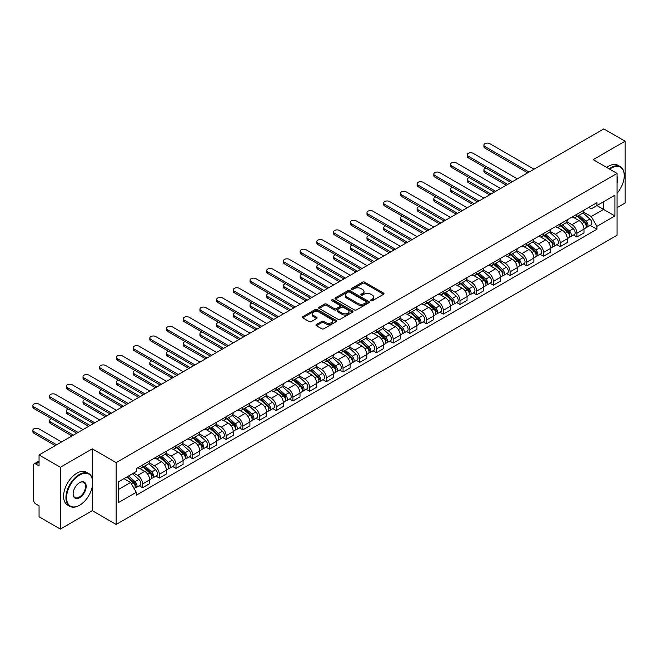<?xml version="1.0" encoding="UTF-8"?>
<svg xmlns="http://www.w3.org/2000/svg" width="658" height="658" viewBox="0 0 658 658"><rect width="100%" height="100%" fill="white"/><g stroke="black" fill="none" stroke-linecap="round" stroke-linejoin="round"><path stroke-width="0.99" d="M370.923 300.731A1.045 0.6 0 0 0 372.395 300.731L383.565 294.291A1.489 0.855 0 0 0 384.001 293.682A1.489 0.855 0 0 0 383.565 293.073L364.647 282.15A1.489 0.855 0 0 0 362.542 282.15L351.38 288.599A1.045 0.6 0 0 0 351.068 289.026A1.045 0.6 0 0 0 351.38 289.446A1.045 0.6 0 0 0 352.844 289.446L354.292 288.615A4.754 2.747 0 0 1 361.02 288.615L362.599 289.52A4.754 2.747 0 0 1 363.989 291.461A4.754 2.747 0 0 1 362.599 293.41L361.152 294.241A1.045 0.6 0 0 0 360.847 294.669A1.045 0.6 0 0 0 361.152 295.088A1.045 0.6 0 0 0 362.624 295.088L364.071 294.258A4.754 2.747 0 0 1 370.791 294.258L372.37 295.171A4.754 2.747 0 0 1 373.76 297.112A4.754 2.747 0 0 1 372.37 299.053L370.923 299.884A1.045 0.6 0 0 0 370.619 300.311A1.045 0.6 0 0 0 370.923 300.731L370.923 299.884M316.399 324.509A1.489 0.855 0 0 0 315.972 325.11A1.489 0.855 0 0 0 316.399 325.718L321.713 328.786A1.489 0.855 0 0 0 323.81 328.786L336.213 321.622A1.489 0.855 0 0 0 336.649 321.014A1.489 0.855 0 0 0 336.213 320.413L317.296 309.49A1.489 0.855 0 0 0 315.19 309.49L302.795 316.646A1.489 0.855 0 0 0 302.359 317.255A1.489 0.855 0 0 0 302.795 317.863L309.202 321.565A1.489 0.855 0 0 0 311.308 321.565L316.613 318.497A1.489 0.855 0 0 0 317.049 317.888A1.489 0.855 0 0 0 316.613 317.288L313.43 315.453A3.973 2.295 0 0 1 312.27 313.825A3.973 2.295 0 0 1 314.721 311.703A3.973 2.295 0 0 1 319.056 312.205L331.509 319.393A3.973 2.295 0 0 1 332.677 321.014A3.973 2.295 0 0 1 330.226 323.136A3.973 2.295 0 0 1 325.891 322.642L323.81 321.441A1.489 0.855 0 0 0 321.713 321.441L316.399 324.509L316.399 325.718M116.153 462.623L92.276 448.838L60.372 467.262L39.061 454.958L603.789 128.919L625.1 141.215L593.187 159.639L617.072 173.424L116.153 462.623L116.153 524.451L617.072 235.251L617.072 173.424M354.399 309.91A1.489 0.855 0 0 0 356.504 309.91L368.899 302.754A1.489 0.855 0 0 0 369.335 302.145A1.489 0.855 0 0 0 368.899 301.537L349.982 290.614A1.489 0.855 0 0 0 347.885 290.614L335.481 297.778A1.489 0.855 0 0 0 335.045 298.387A1.489 0.855 0 0 0 335.481 298.987L354.399 309.91M332.265 300.961A1.045 0.6 0 0 1 333.326 301.109L333.326 299.867L352.556 310.971A1.489 0.855 0 0 1 352.992 311.579A1.489 0.855 0 0 1 352.556 312.188L340.153 319.352A1.489 0.855 0 0 1 338.056 319.352L319.138 308.429L319.138 307.212A1.489 0.855 0 0 0 318.702 307.821A1.489 0.855 0 0 0 319.138 308.429M319.138 307.212L324.443 304.144A1.489 0.855 0 0 1 326.549 304.144L334.215 308.577A1.489 0.855 0 0 0 336.32 308.577L339.841 306.546A1.489 0.855 0 0 0 340.276 305.937A1.489 0.855 0 0 0 339.841 305.328L331.854 300.722A1.045 0.6 0 0 1 331.55 300.295A1.045 0.6 0 0 1 332.191 299.735A1.045 0.6 0 0 1 333.326 299.867M60.372 467.262L60.372 529.081L39.061 516.785L39.061 505.837L35.738 503.921A3.027 1.752 -120 0 1 33.599 500.212L33.599 465.222A3.027 1.752 -120 0 1 34.224 463.832L39.061 461.044M617.072 207.673L625.1 203.042L625.1 141.215M60.372 529.081L92.276 510.666L116.153 524.451M39.061 454.958L39.061 465.905L35.738 463.989A3.027 1.752 -120 0 0 34.224 463.832M576.918 214.228A6.967 4.022 60 0 1 575.47 217.354L582.536 213.274A6.967 4.022 -120 0 0 583.983 210.149M566.883 221.73L571.991 224.674A6.967 4.022 60 0 1 576.918 233.212L583.983 229.132A6.967 4.022 -120 0 0 579.056 220.594L573.998 217.675M583.983 229.132L583.983 232.899L576.918 236.979L573.529 235.021M575.47 217.354A6.967 4.022 60 0 1 572.041 217.041M576.918 233.212L576.918 236.979M560.213 223.876A6.967 4.022 60 0 1 558.765 227.002L565.839 222.922A6.967 4.022 -120 0 0 567.278 219.797M556.824 244.669L560.213 246.627L567.278 242.547L567.278 238.772A6.967 4.022 -120 0 0 562.351 230.242L557.293 227.323M558.765 227.002A6.967 4.022 60 0 1 555.336 226.689M550.178 231.377L555.286 234.322A6.967 4.022 60 0 1 560.213 242.851L560.213 246.627M543.508 233.516A6.967 4.022 60 0 1 542.06 236.641L549.134 232.562A6.967 4.022 -120 0 0 550.573 229.436M540.119 254.309L543.508 256.266L550.573 252.187L550.573 248.42A6.967 4.022 -120 0 0 545.646 239.882L540.588 236.962M542.06 236.641A6.967 4.022 60 0 1 538.631 236.329M533.474 241.017L538.581 243.962A6.967 4.022 60 0 1 543.508 252.499L543.508 256.266M526.803 243.164A6.967 4.022 60 0 1 525.355 246.289L532.429 242.21A6.967 4.022 -120 0 0 533.868 239.084M523.414 263.957L526.803 265.914L533.868 261.835L533.868 258.059A6.967 4.022 -120 0 0 528.942 249.53L523.883 246.61M525.355 246.289A6.967 4.022 60 0 1 521.934 245.977M516.769 250.665L521.876 253.61A6.967 4.022 60 0 1 526.803 262.139L526.803 265.914M510.098 252.804A6.967 4.022 60 0 1 508.659 255.929L515.724 251.85A6.967 4.022 -120 0 0 517.163 248.724M506.709 273.596L510.098 275.554L517.163 271.474L517.163 267.707A6.967 4.022 -120 0 0 512.237 259.17L507.178 256.25M508.659 255.929A6.967 4.022 60 0 1 505.229 255.617M500.072 260.305L505.171 263.249A6.967 4.022 60 0 1 510.098 271.787L510.098 275.554M493.393 262.452A6.967 4.022 60 0 1 491.954 265.577L499.019 261.497A6.967 4.022 -120 0 0 500.458 258.372M490.004 283.244L493.393 285.202L500.458 281.122L500.458 277.347A6.967 4.022 -120 0 0 495.532 268.818L490.473 265.898M491.954 265.577A6.967 4.022 60 0 1 488.524 265.264M483.367 269.953L488.466 272.897A6.967 4.022 60 0 1 493.393 281.427L493.393 285.202M476.688 272.091A6.967 4.022 60 0 1 475.249 275.217L482.314 271.137A6.967 4.022 -120 0 0 483.753 268.012M473.299 292.884L476.688 294.842L483.753 290.762L483.753 286.995A6.967 4.022 -120 0 0 478.835 278.457L473.776 275.538M475.249 275.217A6.967 4.022 60 0 1 471.819 274.904M466.662 279.592L471.761 282.545A6.967 4.022 60 0 1 476.688 291.075L476.688 294.842M459.983 281.739A6.967 4.022 60 0 1 458.544 284.865L465.609 280.785A6.967 4.022 -120 0 0 467.048 277.66M456.594 302.532L459.983 304.49L467.048 300.41L467.048 296.635A6.967 4.022 -120 0 0 462.13 288.105L457.071 285.185M458.544 284.865A6.967 4.022 60 0 1 455.114 284.552M449.957 289.24L455.056 292.185A6.967 4.022 60 0 1 459.983 300.714L459.983 304.49M443.278 291.379A6.967 4.022 60 0 1 441.839 294.513L448.904 290.425A6.967 4.022 -120 0 0 450.352 287.299M439.889 312.18L443.278 314.129L450.352 310.05L450.352 306.283A6.967 4.022 -120 0 0 445.425 297.753L440.366 294.825M441.839 294.513A6.967 4.022 60 0 1 438.409 294.192M433.252 298.88L438.351 301.833A6.967 4.022 60 0 1 443.278 310.362L443.278 314.129M426.573 301.027A6.967 4.022 60 0 1 425.134 304.152L432.199 300.073A6.967 4.022 -120 0 0 433.647 296.947M423.184 321.82L426.573 323.777L433.647 319.698L433.647 315.922A6.967 4.022 -120 0 0 428.72 307.393L423.662 304.473M425.134 304.152A6.967 4.022 60 0 1 421.704 303.84M416.547 308.528L421.655 311.473A6.967 4.022 60 0 1 426.573 320.002L426.573 323.777M409.868 310.666A6.967 4.022 60 0 1 408.429 313.8L415.494 309.721A6.967 4.022 -120 0 0 416.942 306.587M406.488 331.468L409.876 333.417L416.942 329.337L416.942 325.57A6.967 4.022 -120 0 0 412.015 317.041L406.957 314.121M408.429 313.8A6.967 4.022 60 0 1 404.999 313.479M399.842 318.168L404.95 321.12A6.967 4.022 60 0 1 409.876 329.65L409.876 333.417M393.171 320.314A6.967 4.022 60 0 1 391.724 323.44L398.789 319.36A6.967 4.022 -120 0 0 400.237 316.235M389.783 341.107L393.171 343.065L400.237 338.985L400.237 335.21A6.967 4.022 -120 0 0 395.31 326.681L390.252 323.761M391.724 323.44A6.967 4.022 60 0 1 388.294 323.127M383.137 327.816L388.245 330.76A6.967 4.022 60 0 1 393.171 339.289L393.171 343.065M376.466 329.954A6.967 4.022 60 0 1 375.019 333.088L382.092 329.008A6.967 4.022 -120 0 0 383.532 325.875M373.078 350.755L376.466 352.713L383.532 348.625L383.532 344.858A6.967 4.022 -120 0 0 378.605 336.328L373.547 333.409M375.019 333.088A6.967 4.022 60 0 1 371.589 332.767M366.432 337.455L371.54 340.408A6.967 4.022 60 0 1 376.466 348.937L376.466 352.713M359.762 339.602A6.967 4.022 60 0 1 358.314 342.728L365.387 338.648A6.967 4.022 -120 0 0 366.827 335.522M356.373 360.395L359.762 362.352L366.827 358.273L366.827 354.498A6.967 4.022 -120 0 0 361.9 345.968L356.842 343.048M358.314 342.728A6.967 4.022 60 0 1 354.884 342.415M349.727 347.103L354.835 350.048A6.967 4.022 60 0 1 359.762 358.585L359.762 362.352M343.057 349.25A6.967 4.022 60 0 1 341.609 352.375L348.682 348.296A6.967 4.022 -120 0 0 350.122 345.162M339.668 370.043L343.057 372L350.122 367.921L350.122 364.145A6.967 4.022 -120 0 0 345.195 355.616L340.137 352.696M341.609 352.375A6.967 4.022 60 0 1 338.187 352.063M333.022 356.751L338.13 359.696A6.967 4.022 60 0 1 343.057 368.225L343.057 372M326.352 358.89A6.967 4.022 60 0 1 324.912 362.015L331.977 357.936A6.967 4.022 -120 0 0 333.417 354.81M322.963 379.682L326.352 381.64L333.417 377.56L333.417 373.793A6.967 4.022 -120 0 0 328.49 365.256L323.432 362.336M324.912 362.015A6.967 4.022 60 0 1 321.482 361.703M316.325 366.391L321.425 369.335A6.967 4.022 60 0 1 326.352 377.873L326.352 381.64M309.647 368.538A6.967 4.022 60 0 1 308.207 371.663L315.272 367.583A6.967 4.022 -120 0 0 316.712 364.458M306.258 389.33L309.647 391.288L316.712 387.208L316.712 383.433A6.967 4.022 -120 0 0 311.785 374.904L306.727 371.984M308.207 371.663A6.967 4.022 60 0 1 304.777 371.351M299.62 376.039L304.72 378.983A6.967 4.022 60 0 1 309.647 387.513L309.647 391.288M292.942 378.177A6.967 4.022 60 0 1 291.502 381.303L298.567 377.223A6.967 4.022 -120 0 0 300.007 374.098M289.553 398.97L292.942 400.928L300.007 396.848L300.007 393.081A6.967 4.022 -120 0 0 295.088 384.543L290.03 381.624M291.502 381.303A6.967 4.022 60 0 1 288.072 380.99M282.915 385.678L288.015 388.623A6.967 4.022 60 0 1 292.942 397.161L292.942 400.928M276.237 387.825A6.967 4.022 60 0 1 274.797 390.951L281.863 386.871A6.967 4.022 -120 0 0 283.302 383.746M272.848 408.618L276.237 410.576L283.302 406.496L283.302 402.721A6.967 4.022 -120 0 0 278.383 394.191L273.325 391.271M274.797 390.951A6.967 4.022 60 0 1 271.367 390.638M266.21 395.326L271.31 398.271A6.967 4.022 60 0 1 276.237 406.8L276.237 410.576M259.532 397.465A6.967 4.022 60 0 1 258.092 400.59L265.158 396.511A6.967 4.022 -120 0 0 266.605 393.385M256.143 418.258L259.532 420.215L266.605 416.136L266.605 412.369A6.967 4.022 -120 0 0 261.678 403.831L256.62 400.911M258.092 400.59A6.967 4.022 60 0 1 254.662 400.278M249.505 404.966L254.605 407.911A6.967 4.022 60 0 1 259.532 416.448L259.532 420.215M242.827 407.113A6.967 4.022 60 0 1 241.387 410.238L248.453 406.159A6.967 4.022 -120 0 0 249.9 403.033M239.438 427.906L242.827 429.863L249.9 425.784L249.9 422.008A6.967 4.022 -120 0 0 244.973 413.479L239.915 410.559M241.387 410.238A6.967 4.022 60 0 1 237.957 409.926M232.8 414.614L237.908 417.559A6.967 4.022 60 0 1 242.827 426.088L242.827 429.863M226.122 416.753A6.967 4.022 60 0 1 224.682 419.878L231.748 415.798A6.967 4.022 -120 0 0 233.195 412.673M222.741 437.545L226.13 439.503L233.195 435.423L233.195 431.656A6.967 4.022 -120 0 0 228.268 423.119L223.21 420.199M224.682 419.878A6.967 4.022 60 0 1 221.252 419.565M216.095 424.254L221.203 427.207A6.967 4.022 60 0 1 226.13 435.736L226.13 439.503M209.425 426.4A6.967 4.022 60 0 1 207.977 429.526L215.043 425.446A6.967 4.022 -120 0 0 216.49 422.321M206.036 447.193L209.425 449.151L216.49 445.071L216.49 441.296A6.967 4.022 -120 0 0 211.563 432.767L206.505 429.847M207.977 429.526A6.967 4.022 60 0 1 204.548 429.213M199.39 433.902L204.498 436.846A6.967 4.022 60 0 1 209.425 445.376L209.425 449.151M192.72 436.04A6.967 4.022 60 0 1 191.272 439.174L198.346 435.086A6.967 4.022 -120 0 0 199.785 431.961M189.331 456.841L192.72 458.79L199.785 454.711L199.785 450.944A6.967 4.022 -120 0 0 194.858 442.415L189.8 439.486M191.272 439.174A6.967 4.022 60 0 1 187.843 438.853M182.685 443.541L187.793 446.494A6.967 4.022 60 0 1 192.72 455.023L192.72 458.79M176.015 445.688A6.967 4.022 60 0 1 174.567 448.814L181.641 444.734A6.967 4.022 -120 0 0 183.08 441.608M172.626 466.481L176.015 468.438L183.08 464.359L183.08 460.584A6.967 4.022 -120 0 0 178.154 452.054L173.095 449.134M174.567 448.814A6.967 4.022 60 0 1 171.138 448.501M165.981 453.189L171.088 456.134A6.967 4.022 60 0 1 176.015 464.663L176.015 468.438M159.31 455.328A6.967 4.022 60 0 1 157.862 458.462L164.936 454.382A6.967 4.022 -120 0 0 166.375 451.248M155.921 476.129L159.31 478.078L166.375 473.999L166.375 470.231A6.967 4.022 -120 0 0 161.449 461.702L156.39 458.782M157.862 458.462A6.967 4.022 60 0 1 154.441 458.141M149.276 462.829L154.383 465.782A6.967 4.022 60 0 1 159.31 474.311L159.31 478.078M142.605 464.976A6.967 4.022 60 0 1 141.166 468.101L148.231 464.022A6.967 4.022 -120 0 0 149.67 460.896M139.216 485.769L142.605 487.726L149.67 483.646L149.67 479.871A6.967 4.022 -120 0 0 144.744 471.342L139.685 468.422M141.166 468.101A6.967 4.022 60 0 1 137.736 467.789M133.607 473.077L137.678 475.421A6.967 4.022 60 0 1 142.605 483.951L142.605 487.726M588.745 207.402L591.262 208.849L614.926 195.187L603.575 201.743L603.575 209.409L591.262 216.515L583.588 212.09M118.3 489.577L130.613 482.47L136.288 492.299L118.3 502.687L118.3 481.911L136.288 471.531L136.288 468.619L596.938 202.672L596.938 205.576L614.926 215.964L596.938 226.344L591.262 216.515M614.926 195.187L614.926 215.964M136.288 492.299L136.288 495.203L596.938 229.255L596.938 226.344M92.276 448.838L92.276 478.596M92.276 486.673L92.276 510.666M130.613 482.47L123.975 478.637M590.234 225.381L596.938 229.255M371.342 300.879L372.37 300.287A4.754 2.747 0 0 0 373.76 298.345L373.76 297.112M363.989 291.461L363.989 292.703A4.754 2.747 0 0 1 362.599 294.644L361.571 295.236M383.548 294.299L364.647 283.384A1.489 0.855 0 0 0 362.542 283.384L351.791 289.594M368.899 301.537L368.899 302.754L349.982 291.856A1.489 0.855 0 0 0 347.885 291.856L335.498 299.003M366.276 302.573A1.045 0.6 0 0 0 366.58 302.145A1.045 0.6 0 0 0 366.276 301.718L349.669 292.136A1.045 0.6 0 0 0 348.197 292.136L346.676 293.016A4.754 2.747 0 0 0 345.277 294.957A4.754 2.747 0 0 0 346.676 296.898L358.026 303.453A4.754 2.747 0 0 0 364.754 303.453L366.276 302.573L366.276 303.807A1.045 0.6 0 0 0 366.58 303.379L366.58 302.145M345.277 294.957L345.277 296.19A4.754 2.747 0 0 0 346.676 298.132L346.676 296.898M366.276 303.807L364.754 304.687A4.754 2.747 0 0 1 358.026 304.687L346.676 298.132M319.155 308.438L324.443 305.386L324.443 304.144M340.276 305.937L340.276 307.171A1.489 0.855 0 0 1 339.841 307.779L336.32 309.811A1.489 0.855 0 0 1 334.215 309.811L326.549 305.386A1.489 0.855 0 0 0 324.443 305.386M333.326 301.109L352.54 312.196M342.176 313.175A3.973 2.295 0 0 0 346.511 313.669A3.973 2.295 0 0 0 348.97 311.555A3.973 2.295 0 0 0 347.802 309.926L343.418 307.393A1.489 0.855 0 0 0 341.313 307.393L337.793 309.424A1.489 0.855 0 0 0 337.357 310.033A1.489 0.855 0 0 0 337.793 310.642L342.176 313.175L342.176 314.409A3.973 2.295 0 0 0 346.511 314.911A3.973 2.295 0 0 0 348.97 312.789L348.97 311.555M337.357 310.033L337.357 311.267A1.489 0.855 0 0 0 337.793 311.876L337.793 310.642M342.176 314.409L337.793 311.876M332.677 321.014L332.677 322.256A3.973 2.295 0 0 1 330.226 324.378A3.973 2.295 0 0 1 325.891 323.876L323.81 322.675A1.489 0.855 0 0 0 321.713 322.675L316.424 325.735M312.27 313.825L312.27 315.067A3.973 2.295 0 0 0 313.43 316.687L313.43 315.453M316.597 318.513L313.43 316.687M336.213 320.413L336.213 321.622L317.296 310.724A1.489 0.855 0 0 0 315.19 310.724L302.812 317.872L302.795 316.646M577.395 216.243L584.205 222.322A3.783 2.188 60 0 1 585.39 228.17L583.983 228.984M577.576 216.408L580.784 218.259M485.941 168.012A3.479 2.007 -0 0 0 483.918 169.838A3.479 2.007 -0 0 0 484.938 171.261L507.688 184.396M578.086 215.849L585.661 222.61A1.818 1.053 60 0 1 586.229 225.414A1.818 1.053 60 0 1 586.064 225.48M579.221 215.191L586.023 221.269A3.783 2.188 60 0 1 587.216 227.117A3.783 2.188 60 0 1 586.072 227.24M583.013 212.912L589.881 219.04A3.783 2.188 60 0 1 591.065 224.896L587.216 227.117M506.298 185.202L484.938 172.873A3.479 2.007 180 0 1 483.918 171.45L483.918 169.838M527.716 172.84L484.938 148.14A3.479 2.007 180 0 1 483.918 146.718L483.918 145.114A3.479 2.007 -0 0 0 484.938 146.537L529.106 172.034M534.033 169.188L489.856 143.691A3.479 2.007 -0 0 0 486.065 143.255A3.479 2.007 -0 0 0 483.918 145.114M560.69 225.891L567.5 231.961A3.783 2.188 60 0 1 568.685 237.818L567.278 238.632M560.871 226.048L564.079 227.898M469.244 177.66A3.479 2.007 -0 0 0 467.213 179.486A3.479 2.007 -0 0 0 468.233 180.909L490.983 194.044M561.381 225.488L568.956 232.249A1.818 1.053 60 0 1 569.524 235.062A1.818 1.053 60 0 1 569.359 235.128M562.516 224.839L569.318 230.909A3.783 2.188 60 0 1 570.511 236.765A3.783 2.188 60 0 1 569.367 236.888M566.308 222.56L573.176 228.688A3.783 2.188 60 0 1 574.36 234.536L570.511 236.765M489.593 194.85L468.233 182.513A3.479 2.007 180 0 1 467.213 181.09L467.213 179.486M543.993 235.531L550.795 241.609A3.783 2.188 60 0 1 551.988 247.457L550.573 248.272M544.166 235.696L547.374 237.546M452.54 187.3A3.479 2.007 -0 0 0 450.508 189.134A3.479 2.007 -0 0 0 451.528 190.549L474.278 203.692M544.676 235.136L552.251 241.897A1.818 1.053 60 0 1 552.819 244.702A1.818 1.053 60 0 1 552.654 244.768M545.811 234.478L552.613 240.557A3.783 2.188 60 0 1 553.806 246.413A3.783 2.188 60 0 1 552.662 246.528M549.603 232.2L556.471 238.328A3.783 2.188 60 0 1 557.663 244.184L553.806 246.413M472.888 204.49L451.528 192.161A3.479 2.007 180 0 1 450.508 190.738L450.508 189.134M511.011 182.48L468.233 157.788A3.479 2.007 180 0 1 467.213 156.365L467.213 154.753A3.479 2.007 -0 0 0 468.233 156.176L512.401 181.682M517.328 178.836L473.16 153.339A3.479 2.007 -0 0 0 469.36 152.903A3.479 2.007 -0 0 0 467.213 154.753M494.306 192.128L451.528 167.428A3.479 2.007 180 0 1 450.508 166.005L450.508 164.401A3.479 2.007 -0 0 0 451.528 165.824L495.696 191.322M500.623 188.484L456.455 162.978A3.479 2.007 -0 0 0 452.655 162.542A3.479 2.007 -0 0 0 450.508 164.401M617.072 193.32A18.473 10.668 120 0 0 624.245 175.711A18.473 10.668 120 0 0 611.183 168.168A18.473 10.668 120 0 0 609.662 169.147M609.053 168.802A18.926 10.931 -60 0 1 610.863 167.617A18.926 10.931 -60 0 1 620.321 166.68A18.926 10.931 -60 0 1 624.245 175.341A18.926 10.931 -60 0 1 624.245 175.53M617.072 176.591A9.237 5.33 -60 0 1 617.072 183.121M606.701 167.436A18.926 10.931 -60 0 1 608.502 166.252A18.926 10.931 -60 0 1 617.969 165.314L620.321 166.68M79.322 505.41L79.643 505.221A18.473 10.668 120 0 0 92.704 482.594A18.473 10.668 120 0 0 79.643 475.051A18.473 10.668 120 0 0 66.581 497.678A18.473 10.668 120 0 0 79.643 505.221L79.322 505.41A18.926 10.931 -60 0 1 69.855 506.347A18.926 10.931 -60 0 1 66.952 491.172A18.926 10.931 -60 0 1 79.322 474.492A18.926 10.931 -60 0 1 88.789 473.554A18.926 10.931 -60 0 1 92.704 482.224A18.926 10.931 -60 0 1 92.704 482.413M79.643 482.594L79.643 482.594A9.237 5.33 -60 0 1 86.173 486.369A9.237 5.33 -60 0 1 79.643 497.678A9.237 5.33 -60 0 1 73.112 493.911A9.237 5.33 -60 0 1 79.643 482.594L79.643 482.594M73.112 493.722A8.784 5.075 120 0 0 74.93 497.555A8.784 5.075 120 0 0 79.322 497.119A8.784 5.075 120 0 0 85.063 489.379A8.784 5.075 120 0 0 83.714 482.347A8.784 5.075 120 0 0 79.478 482.692M69.855 506.347L67.503 504.982A18.926 10.931 -60 0 1 64.599 489.815A18.926 10.931 -60 0 1 76.97 473.135A18.926 10.931 -60 0 1 86.428 472.197L88.789 473.554M527.288 245.179L534.09 251.249A3.783 2.188 60 0 1 535.283 257.105L533.868 257.92M527.469 245.335L530.669 247.186M435.835 196.948A3.479 2.007 -0 0 0 433.803 198.774A3.479 2.007 -0 0 0 434.823 200.197L457.573 213.332M527.971 244.776L535.546 251.537A1.818 1.053 60 0 1 536.114 254.35A1.818 1.053 60 0 1 535.949 254.416M529.106 244.126L535.908 250.196A3.783 2.188 60 0 1 537.101 256.052A3.783 2.188 60 0 1 535.957 256.176M532.898 241.848L539.766 247.976A3.783 2.188 60 0 1 540.958 253.832L537.101 256.052M456.183 214.138L434.823 201.8A3.479 2.007 180 0 1 433.803 200.377L433.803 198.774M510.583 254.819L517.385 260.897A3.783 2.188 60 0 1 518.578 266.745L517.163 267.567M510.764 254.983L513.964 256.834M419.13 206.587A3.479 2.007 -0 0 0 417.098 208.422A3.479 2.007 -0 0 0 418.118 209.836L440.868 222.98M511.266 254.424L518.841 261.185A1.818 1.053 60 0 1 519.409 263.99A1.818 1.053 60 0 1 519.244 264.055M512.401 253.766L519.211 259.844A3.783 2.188 60 0 1 520.396 265.7A3.783 2.188 60 0 1 519.252 265.816M516.193 251.488L523.061 257.615A3.783 2.188 60 0 1 524.253 263.471L520.396 265.7M439.478 223.778L418.118 211.448A3.479 2.007 180 0 1 417.098 210.025L417.098 208.422M493.878 264.467L500.68 270.537A3.783 2.188 60 0 1 501.873 276.393L500.458 277.207M494.059 264.623L497.259 266.474M402.425 216.235A3.479 2.007 -0 0 0 400.393 218.061A3.479 2.007 -0 0 0 401.413 219.484L424.163 232.619M494.561 264.072L502.136 270.825A1.818 1.053 60 0 1 502.704 273.638A1.818 1.053 60 0 1 502.539 273.703M495.696 263.414L502.506 269.484A3.783 2.188 60 0 1 503.691 275.34A3.783 2.188 60 0 1 502.548 275.463M499.496 261.136L506.356 267.263A3.783 2.188 60 0 1 507.548 273.119L503.691 275.34M422.773 233.425L401.413 221.088A3.479 2.007 180 0 1 400.393 219.673L400.393 218.061M477.601 201.776L434.823 177.076A3.479 2.007 180 0 1 433.803 175.653L433.803 174.041A3.479 2.007 -0 0 0 434.823 175.464L478.991 200.97M483.918 198.124L439.75 172.626A3.479 2.007 -0 0 0 435.95 172.19A3.479 2.007 -0 0 0 433.803 174.041M460.896 211.415L418.118 186.716A3.479 2.007 180 0 1 417.098 185.293L417.098 183.689A3.479 2.007 -0 0 0 418.118 185.112L462.286 210.609M467.213 207.772L423.045 182.266A3.479 2.007 -0 0 0 419.245 181.83A3.479 2.007 -0 0 0 417.098 183.689M444.191 221.063L401.413 196.364A3.479 2.007 180 0 1 400.393 194.941L400.393 193.337A3.479 2.007 -0 0 0 401.413 194.752L445.581 220.257M450.508 217.411L406.34 191.914A3.479 2.007 -0 0 0 402.54 191.478A3.479 2.007 -0 0 0 400.393 193.337M427.486 230.703L384.708 206.003A3.479 2.007 180 0 1 383.688 204.589L383.688 202.977A3.479 2.007 -0 0 0 384.708 204.399L428.876 229.897M433.803 227.059L389.635 201.554A3.479 2.007 -0 0 0 385.843 201.118A3.479 2.007 -0 0 0 383.688 202.977M410.781 240.351L368.003 215.651A3.479 2.007 180 0 1 366.983 214.228L366.983 212.624A3.479 2.007 -0 0 0 368.003 214.047L412.171 239.545M417.098 236.699L372.93 211.202A3.479 2.007 -0 0 0 369.138 210.766A3.479 2.007 -0 0 0 366.983 212.624M394.076 249.991L351.298 225.291A3.479 2.007 180 0 1 350.278 223.876L350.278 222.264A3.479 2.007 -0 0 0 351.298 223.687L395.466 249.185M400.393 246.347L356.225 220.841A3.479 2.007 -0 0 0 352.433 220.405A3.479 2.007 -0 0 0 350.278 222.264M377.371 259.639L334.593 234.939A3.479 2.007 180 0 1 333.573 233.516L333.573 231.912A3.479 2.007 -0 0 0 334.593 233.335L378.769 258.833M383.688 255.987L339.52 230.489A3.479 2.007 -0 0 0 335.728 230.053A3.479 2.007 -0 0 0 333.573 231.912M360.666 269.278L317.888 244.587A3.479 2.007 180 0 1 316.868 243.164L316.868 241.552A3.479 2.007 -0 0 0 317.888 242.975L362.065 268.48M366.991 265.635L322.815 240.129A3.479 2.007 -0 0 0 319.023 239.693A3.479 2.007 -0 0 0 316.868 241.552M343.969 278.926L301.191 254.227A3.479 2.007 180 0 1 300.171 252.804L300.171 251.2A3.479 2.007 -0 0 0 301.191 252.623L345.36 278.12M350.286 275.274L306.11 249.777A3.479 2.007 -0 0 0 302.318 249.341A3.479 2.007 -0 0 0 300.171 251.2M327.265 288.566L284.486 263.874A3.479 2.007 180 0 1 283.466 262.452L283.466 260.839A3.479 2.007 -0 0 0 284.486 262.262L328.655 287.768M333.581 284.922L289.413 259.416A3.479 2.007 -0 0 0 285.613 258.981A3.479 2.007 -0 0 0 283.466 260.839M310.56 298.214L267.781 273.514A3.479 2.007 180 0 1 266.761 272.091L266.761 270.487A3.479 2.007 -0 0 0 267.781 271.91L311.95 297.408M316.876 294.562L272.708 269.064A3.479 2.007 -0 0 0 268.908 268.629A3.479 2.007 -0 0 0 266.761 270.487M293.855 307.854L251.076 283.162A3.479 2.007 180 0 1 250.056 281.739L250.056 280.127A3.479 2.007 -0 0 0 251.076 281.55L295.245 307.056M300.171 304.21L256.003 278.712A3.479 2.007 -0 0 0 252.203 278.276A3.479 2.007 -0 0 0 250.056 280.127M277.15 317.501L234.371 292.802A3.479 2.007 180 0 1 233.351 291.379L233.351 289.775A3.479 2.007 -0 0 0 234.371 291.198L278.54 316.695M283.466 313.85L239.298 288.352A3.479 2.007 -0 0 0 235.498 287.916A3.479 2.007 -0 0 0 233.351 289.775M260.445 327.141L217.666 302.45A3.479 2.007 180 0 1 216.646 301.027L216.646 299.415A3.479 2.007 -0 0 0 217.666 300.838L261.835 326.343M266.761 323.497L222.593 298A3.479 2.007 -0 0 0 218.793 297.564A3.479 2.007 -0 0 0 216.646 299.415M243.74 336.789L200.961 312.089A3.479 2.007 180 0 1 199.942 310.666L199.942 309.063A3.479 2.007 -0 0 0 200.961 310.486L245.13 335.983M250.056 333.145L205.888 307.64A3.479 2.007 -0 0 0 202.096 307.204A3.479 2.007 -0 0 0 199.942 309.063M227.035 346.437L184.256 321.737A3.479 2.007 180 0 1 183.237 320.314L183.237 318.711A3.479 2.007 -0 0 0 184.256 320.125L228.425 345.631M233.351 342.785L189.183 317.288A3.479 2.007 -0 0 0 185.392 316.852A3.479 2.007 -0 0 0 183.237 318.711M210.33 356.077L167.551 331.377A3.479 2.007 180 0 1 166.532 329.954L166.532 328.35A3.479 2.007 -0 0 0 167.551 329.773L211.72 355.271M216.646 352.433L172.478 326.927A3.479 2.007 -0 0 0 168.687 326.491A3.479 2.007 -0 0 0 166.532 328.35M193.625 365.725L150.847 341.025A3.479 2.007 180 0 1 149.827 339.602L149.827 337.998A3.479 2.007 -0 0 0 150.847 339.413L195.023 364.919M199.942 362.073L155.773 336.575A3.479 2.007 -0 0 0 151.982 336.139A3.479 2.007 -0 0 0 149.827 337.998M176.92 375.364L134.142 350.665A3.479 2.007 180 0 1 133.122 349.25L133.122 347.638A3.479 2.007 -0 0 0 134.142 349.061L178.318 374.558M183.245 371.721L139.068 346.215A3.479 2.007 -0 0 0 135.277 345.779A3.479 2.007 -0 0 0 133.122 347.638M477.173 274.106L483.975 280.185A3.783 2.188 60 0 1 485.168 286.033L483.753 286.855M477.354 274.271L480.554 276.121M385.72 225.875A3.479 2.007 -0 0 0 383.688 227.709A3.479 2.007 -0 0 0 384.708 229.132L407.466 242.267M477.856 273.712L485.431 280.473A1.818 1.053 60 0 1 486.007 283.277A1.818 1.053 60 0 1 485.834 283.343M478.991 273.062L485.801 279.132A3.783 2.188 60 0 1 486.986 284.988A3.783 2.188 60 0 1 485.843 285.103M482.791 270.775L489.651 276.903A3.783 2.188 60 0 1 490.843 282.759L486.986 284.988M406.068 243.065L384.708 230.736A3.479 2.007 180 0 1 383.688 229.313L383.688 227.709M460.468 283.754L467.279 289.824A3.783 2.188 60 0 1 468.463 295.681L467.048 296.495M460.649 283.911L463.849 285.761M369.015 235.523A3.479 2.007 -0 0 0 366.983 237.349A3.479 2.007 -0 0 0 368.003 238.772L390.762 251.907M461.151 283.359L468.726 290.112A1.818 1.053 60 0 1 469.302 292.925A1.818 1.053 60 0 1 469.138 292.991M462.286 282.701L469.096 288.772A3.783 2.188 60 0 1 470.281 294.628A3.783 2.188 60 0 1 469.138 294.751M466.086 280.423L472.954 286.551A3.783 2.188 60 0 1 474.138 292.407L470.281 294.628M389.363 252.713L368.003 240.376A3.479 2.007 180 0 1 366.983 238.961L366.983 237.349M443.763 293.394L450.574 299.472A3.783 2.188 60 0 1 451.758 305.328L450.343 306.143M443.944 293.558L447.152 295.409M352.31 245.163A3.479 2.007 -0 0 0 350.278 246.997A3.479 2.007 -0 0 0 351.298 248.42L374.057 261.555M444.454 292.999L452.021 299.76A1.818 1.053 60 0 1 452.597 302.565A1.818 1.053 60 0 1 452.433 302.631M445.581 292.349L452.391 298.419A3.783 2.188 60 0 1 453.576 304.276A3.783 2.188 60 0 1 452.433 304.399M449.381 290.071L456.249 296.19A3.783 2.188 60 0 1 457.433 302.047L453.576 304.276M372.658 262.353L351.298 250.024A3.479 2.007 180 0 1 350.278 248.601L350.278 246.997M427.058 303.042L433.869 309.112A3.783 2.188 60 0 1 435.053 314.968L433.638 315.782M427.239 303.198L430.447 305.049M335.605 254.811A3.479 2.007 -0 0 0 333.573 256.636A3.479 2.007 -0 0 0 334.593 258.059L357.352 271.195M427.749 302.647L435.316 309.4A1.818 1.053 60 0 1 435.892 312.213A1.818 1.053 60 0 1 435.728 312.279M428.876 301.989L435.686 308.067A3.783 2.188 60 0 1 436.879 313.915A3.783 2.188 60 0 1 435.736 314.039M432.676 299.711L439.544 305.838A3.783 2.188 60 0 1 440.728 311.695L436.879 313.915M355.962 272.001L334.593 259.671A3.479 2.007 180 0 1 333.573 258.249L333.573 256.636M410.353 312.682L417.164 318.76A3.783 2.188 60 0 1 418.348 324.616L416.942 325.43M410.534 312.846L413.742 314.697M318.9 264.458A3.479 2.007 -0 0 0 316.868 266.284A3.479 2.007 -0 0 0 317.888 267.707L340.647 280.843M411.044 312.287L418.62 319.048A1.818 1.053 60 0 1 419.187 321.861A1.818 1.053 60 0 1 419.023 321.926M412.179 311.637L418.981 317.707A3.783 2.188 60 0 1 420.174 323.563A3.783 2.188 60 0 1 419.031 323.687M415.971 309.359L422.839 315.486A3.783 2.188 60 0 1 424.023 321.334L420.174 323.563M339.257 281.649L317.888 269.311A3.479 2.007 180 0 1 316.868 267.888L316.868 266.284M393.649 322.33L400.459 328.4A3.783 2.188 60 0 1 401.643 334.256L400.237 335.07M393.829 322.494L397.037 324.336M302.195 274.098A3.479 2.007 -0 0 0 300.171 275.924A3.479 2.007 -0 0 0 301.191 277.347L323.942 290.482M394.339 321.935L401.915 328.687A1.818 1.053 60 0 1 402.482 331.5A1.818 1.053 60 0 1 402.318 331.566M395.474 321.277L402.277 327.355A3.783 2.188 60 0 1 403.469 333.203A3.783 2.188 60 0 1 402.326 333.326M399.266 318.998L406.134 325.126A3.783 2.188 60 0 1 407.318 330.982L403.469 333.203M322.552 291.288L301.191 278.959A3.479 2.007 180 0 1 300.171 277.536L300.171 275.924M376.944 331.969L383.754 338.048A3.783 2.188 60 0 1 384.938 343.904L383.532 344.718M377.124 332.134L380.332 333.984M285.498 283.746A3.479 2.007 -0 0 0 283.466 285.572A3.479 2.007 -0 0 0 284.486 286.995L307.237 300.13M377.634 331.574L385.21 338.335A1.818 1.053 60 0 1 385.777 341.148A1.818 1.053 60 0 1 385.613 341.214M378.769 330.925L385.572 336.995A3.783 2.188 60 0 1 386.764 342.851A3.783 2.188 60 0 1 385.621 342.974M382.561 328.646L389.429 334.774A3.783 2.188 60 0 1 390.613 340.622L386.764 342.851M305.847 300.936L284.486 288.599A3.479 2.007 180 0 1 283.466 287.176L283.466 285.572M360.247 341.617L367.049 347.687A3.783 2.188 60 0 1 368.241 353.543L366.827 354.358M360.419 341.782L363.627 343.624M268.793 293.386A3.479 2.007 -0 0 0 266.761 295.212A3.479 2.007 -0 0 0 267.781 296.635L290.532 309.77M360.929 341.222L368.505 347.983A1.818 1.053 60 0 1 369.072 350.788A1.818 1.053 60 0 1 368.908 350.854M362.065 340.564L368.867 346.643A3.783 2.188 60 0 1 370.059 352.491A3.783 2.188 60 0 1 368.916 352.614M365.856 338.286L372.724 344.414A3.783 2.188 60 0 1 373.917 350.27L370.059 352.491M289.142 310.576L267.781 298.247A3.479 2.007 180 0 1 266.761 296.824L266.761 295.212M343.542 351.265L350.344 357.335A3.783 2.188 60 0 1 351.536 363.191L350.122 364.006M343.723 351.421L346.922 353.272M252.088 303.034A3.479 2.007 -0 0 0 250.056 304.86A3.479 2.007 -0 0 0 251.076 306.283L273.827 319.418M344.224 350.862L351.8 357.623A1.818 1.053 60 0 1 352.367 360.436A1.818 1.053 60 0 1 352.203 360.502M345.36 350.212L352.162 356.282A3.783 2.188 60 0 1 353.354 362.139A3.783 2.188 60 0 1 352.211 362.262M349.151 347.934L356.019 354.062A3.783 2.188 60 0 1 357.212 359.91L353.354 362.139M272.437 320.224L251.076 307.886A3.479 2.007 180 0 1 250.056 306.464L250.056 304.86M326.837 360.905L333.639 366.983A3.783 2.188 60 0 1 334.832 372.831L333.417 373.645M327.018 361.069L330.217 362.92M235.383 312.673A3.479 2.007 -0 0 0 233.351 314.499A3.479 2.007 -0 0 0 234.371 315.922L257.122 329.058M327.519 360.51L335.095 367.271A1.818 1.053 60 0 1 335.662 370.076A1.818 1.053 60 0 1 335.498 370.141M328.655 359.852L335.465 365.93A3.783 2.188 60 0 1 336.649 371.786A3.783 2.188 60 0 1 335.506 371.902M332.446 357.574L339.314 363.701A3.783 2.188 60 0 1 340.507 369.557L336.649 371.786M255.732 329.864L234.371 317.534A3.479 2.007 180 0 1 233.351 316.111L233.351 314.499M310.132 370.553L316.934 376.623A3.783 2.188 60 0 1 318.127 382.479L316.712 383.293M310.313 370.709L313.512 372.56M218.678 322.321A3.479 2.007 -0 0 0 216.646 324.147A3.479 2.007 -0 0 0 217.666 325.57L240.417 338.706M310.815 370.15L318.39 376.911A1.818 1.053 60 0 1 318.957 379.724A1.818 1.053 60 0 1 318.793 379.789M311.95 369.5L318.76 375.57A3.783 2.188 60 0 1 319.944 381.426A3.783 2.188 60 0 1 318.801 381.55M315.75 367.222L322.609 373.349A3.783 2.188 60 0 1 323.802 379.197L319.944 381.426M239.027 339.512L217.666 327.174A3.479 2.007 180 0 1 216.646 325.751L216.646 324.147M293.427 380.192L300.229 386.271A3.783 2.188 60 0 1 301.422 392.119L300.007 392.941M293.608 380.357L296.807 382.208M201.973 331.961A3.479 2.007 -0 0 0 199.942 333.795A3.479 2.007 -0 0 0 200.961 335.21L223.72 348.353M294.11 379.798L301.685 386.559A1.818 1.053 60 0 1 302.261 389.363A1.818 1.053 60 0 1 302.088 389.429M295.245 379.14L302.055 385.218A3.783 2.188 60 0 1 303.239 391.074A3.783 2.188 60 0 1 302.096 391.189M299.045 376.861L305.904 382.989A3.783 2.188 60 0 1 307.097 388.845L303.239 391.074M222.322 349.151L200.961 336.822A3.479 2.007 180 0 1 199.942 335.399L199.942 333.795M276.722 389.84L283.532 395.91A3.783 2.188 60 0 1 284.717 401.767L283.302 402.581M276.903 389.997L280.102 391.847M185.268 341.609A3.479 2.007 -0 0 0 183.237 343.435A3.479 2.007 -0 0 0 184.256 344.858L207.015 357.993M277.405 389.446L284.98 396.198A1.818 1.053 60 0 1 285.556 399.011A1.818 1.053 60 0 1 285.391 399.077M278.54 388.788L285.35 394.858A3.783 2.188 60 0 1 286.534 400.714A3.783 2.188 60 0 1 285.391 400.837M282.34 386.509L289.207 392.637A3.783 2.188 60 0 1 290.392 398.493L286.534 400.714M205.617 358.799L184.256 346.462A3.479 2.007 180 0 1 183.237 345.039L183.237 343.435M260.017 399.48L266.827 405.558A3.783 2.188 60 0 1 268.012 411.406L266.597 412.229M260.198 399.645L263.406 401.495M168.563 351.249A3.479 2.007 -0 0 0 166.532 353.083A3.479 2.007 -0 0 0 167.551 354.498L190.31 367.641M260.708 399.085L268.275 405.846A1.818 1.053 60 0 1 268.851 408.651A1.818 1.053 60 0 1 268.686 408.717M261.835 398.427L268.645 404.506A3.783 2.188 60 0 1 269.829 410.362A3.783 2.188 60 0 1 268.686 410.477M265.635 396.149L272.502 402.277A3.783 2.188 60 0 1 273.687 408.133L269.829 410.362M188.912 368.439L167.551 356.11A3.479 2.007 180 0 1 166.532 354.687L166.532 353.083M243.312 409.128L250.122 415.198A3.783 2.188 60 0 1 251.307 421.054L249.892 421.868M243.493 409.284L246.701 411.135M151.858 360.897A3.479 2.007 -0 0 0 149.827 362.723A3.479 2.007 -0 0 0 150.847 364.145L173.605 377.281M244.003 408.733L251.57 415.486A1.818 1.053 60 0 1 252.146 418.299A1.818 1.053 60 0 1 251.981 418.365M245.13 408.075L251.94 414.145A3.783 2.188 60 0 1 253.133 420.001A3.783 2.188 60 0 1 251.989 420.125M248.93 405.797L255.798 411.924A3.783 2.188 60 0 1 256.982 417.781L253.133 420.001M172.215 378.087L150.847 365.749A3.479 2.007 180 0 1 149.827 364.335L149.827 362.723M226.607 418.768L233.417 424.846A3.783 2.188 60 0 1 234.602 430.702L233.195 431.516M226.788 418.932L229.996 420.783M135.153 370.536A3.479 2.007 -0 0 0 133.122 372.37A3.479 2.007 -0 0 0 134.142 373.793L156.9 386.929M227.298 418.373L234.873 425.134A1.818 1.053 60 0 1 235.441 427.939A1.818 1.053 60 0 1 235.276 428.004M228.433 417.723L235.235 423.793A3.783 2.188 60 0 1 236.428 429.649A3.783 2.188 60 0 1 235.284 429.773M232.225 415.437L239.093 421.564A3.783 2.188 60 0 1 240.277 427.42L236.428 429.649M155.51 387.726L134.142 375.397A3.479 2.007 180 0 1 133.122 373.974L133.122 372.37M209.902 428.416L216.712 434.486A3.783 2.188 60 0 1 217.897 440.342L216.49 441.156M210.083 428.572L213.291 430.422M118.448 380.184A3.479 2.007 -0 0 0 116.425 382.01A3.479 2.007 -0 0 0 117.445 383.433L140.195 396.568M210.593 428.021L218.168 434.774A1.818 1.053 60 0 1 218.736 437.586A1.818 1.053 60 0 1 218.571 437.652M211.728 427.363L218.53 433.441A3.783 2.188 60 0 1 219.723 439.289A3.783 2.188 60 0 1 218.579 439.412M215.52 425.084L222.388 431.212A3.783 2.188 60 0 1 223.572 437.068L219.723 439.289M138.805 397.374L117.445 385.045A3.479 2.007 180 0 1 116.425 383.622L116.425 382.01M193.197 438.055L200.007 444.134A3.783 2.188 60 0 1 201.192 449.99L199.785 450.804M193.378 438.22L196.586 440.07M101.751 389.832A3.479 2.007 -0 0 0 99.72 391.658A3.479 2.007 -0 0 0 100.74 393.081L123.49 406.216M193.888 437.66L201.463 444.421A1.818 1.053 60 0 1 202.031 447.234A1.818 1.053 60 0 1 201.866 447.3M195.023 437.011L201.825 443.081A3.783 2.188 60 0 1 203.018 448.937A3.783 2.188 60 0 1 201.874 449.06M198.815 434.732L205.683 440.852A3.783 2.188 60 0 1 206.867 446.708L203.018 448.937M122.1 407.014L100.74 394.685A3.479 2.007 180 0 1 99.72 393.262L99.72 391.658M176.5 447.703L183.302 453.773A3.783 2.188 60 0 1 184.495 459.629L183.08 460.444M176.673 447.859L179.881 449.71M85.047 399.472A3.479 2.007 -0 0 0 83.015 401.298A3.479 2.007 -0 0 0 84.035 402.721L106.785 415.856M177.183 447.308L184.758 454.061A1.818 1.053 60 0 1 185.326 456.874A1.818 1.053 60 0 1 185.161 456.94M178.318 446.65L185.12 452.729A3.783 2.188 60 0 1 186.313 458.577A3.783 2.188 60 0 1 185.169 458.7M182.11 444.372L188.978 450.5A3.783 2.188 60 0 1 190.17 456.356L186.313 458.577M105.395 416.662L84.035 404.333A3.479 2.007 180 0 1 83.015 402.91L83.015 401.298M159.795 457.343L166.597 463.421A3.783 2.188 60 0 1 167.79 469.277L166.375 470.092M159.976 457.507L163.176 459.358M68.342 409.12A3.479 2.007 -0 0 0 66.31 410.946A3.479 2.007 -0 0 0 67.33 412.369L90.08 425.504M160.478 456.948L168.053 463.709A1.818 1.053 60 0 1 168.621 466.522A1.818 1.053 60 0 1 168.456 466.588M161.613 456.298L168.415 462.368A3.783 2.188 60 0 1 169.608 468.225A3.783 2.188 60 0 1 168.464 468.348M165.405 454.02L172.273 460.148A3.783 2.188 60 0 1 173.465 465.996L169.608 468.225M88.69 426.31L67.33 413.972A3.479 2.007 180 0 1 66.31 412.55L66.31 410.946M160.215 385.012L117.445 360.313A3.479 2.007 180 0 1 116.425 358.89L116.425 357.286A3.479 2.007 -0 0 0 117.445 358.709L161.613 384.206M166.54 381.36L122.363 355.863A3.479 2.007 -0 0 0 118.572 355.427A3.479 2.007 -0 0 0 116.425 357.286M143.518 394.652L100.74 369.952A3.479 2.007 180 0 1 99.72 368.538L99.72 366.925A3.479 2.007 -0 0 0 100.74 368.348L144.908 393.854M149.835 391.008L105.667 365.503A3.479 2.007 -0 0 0 101.867 365.067A3.479 2.007 -0 0 0 99.72 366.925M126.813 404.3L84.035 379.6A3.479 2.007 180 0 1 83.015 378.177L83.015 376.573A3.479 2.007 -0 0 0 84.035 377.996L128.203 403.494M133.13 400.648L88.962 375.15A3.479 2.007 -0 0 0 85.162 374.715A3.479 2.007 -0 0 0 83.015 376.573M110.108 413.94L67.33 389.248A3.479 2.007 180 0 1 66.31 387.825L66.31 386.213A3.479 2.007 -0 0 0 67.33 387.636L111.498 413.142M116.425 410.296L72.257 384.79A3.479 2.007 -0 0 0 68.457 384.354A3.479 2.007 -0 0 0 66.31 386.213M143.09 466.991L149.892 473.061A3.783 2.188 60 0 1 151.085 478.917L149.67 479.731M143.271 467.155L146.471 468.998M51.637 418.759A3.479 2.007 -0 0 0 49.605 420.585A3.479 2.007 -0 0 0 50.625 422.008L73.375 435.144M143.773 466.596L151.348 473.349A1.818 1.053 60 0 1 151.916 476.162A1.818 1.053 60 0 1 151.751 476.228M144.908 465.938L151.718 472.016A3.783 2.188 60 0 1 152.903 477.864A3.783 2.188 60 0 1 151.759 477.988M148.7 463.66L155.568 469.787A3.783 2.188 60 0 1 156.76 475.644L152.903 477.864M71.985 435.95L50.625 423.62A3.479 2.007 180 0 1 49.605 422.197L49.605 420.585M93.403 423.587L50.625 398.888A3.479 2.007 180 0 1 49.605 397.465L49.605 395.861A3.479 2.007 -0 0 0 50.625 397.284L94.793 422.781M99.72 419.936L55.552 394.438A3.479 2.007 -0 0 0 51.752 394.002A3.479 2.007 -0 0 0 49.605 395.861M126.797 477.009L133.187 482.709A3.783 2.188 60 0 1 134.38 488.565L134.191 488.672M126.862 476.968L129.766 478.646M61.597 441.946L38.847 428.81A3.479 2.007 -0 0 0 35.047 428.374A3.479 2.007 -0 0 0 32.9 430.233A3.479 2.007 -0 0 0 33.92 431.656L56.67 444.792M127.487 476.606L134.643 482.997A1.818 1.053 60 0 1 135.211 485.81A1.818 1.053 60 0 1 135.046 485.875M128.623 475.956L135.013 481.656A3.783 2.188 60 0 1 136.198 487.512A3.783 2.188 60 0 1 135.054 487.636M132.472 473.727L138.863 479.435A3.783 2.188 60 0 1 140.055 485.283L136.198 487.512M55.28 445.598L33.92 433.26A3.479 2.007 180 0 1 32.9 431.837L32.9 430.233M76.698 433.227L33.92 408.536A3.479 2.007 180 0 1 32.9 407.113L32.9 405.501A3.479 2.007 -0 0 0 33.92 406.924L78.088 432.429M83.015 429.584L38.847 404.078A3.479 2.007 -0 0 0 35.047 403.642A3.479 2.007 -0 0 0 32.9 405.501M159.31 474.311L166.375 470.231M176.015 464.663L183.08 460.584M192.72 455.023L199.785 450.944M209.425 445.376L216.49 441.296M226.13 435.736L233.195 431.656M242.827 426.088L249.9 422.008M259.532 416.448L266.605 412.369M276.237 406.8L283.302 402.721M292.942 397.161L300.007 393.081M309.647 387.513L316.712 383.433M326.352 377.873L333.417 373.793M343.057 368.225L350.122 364.145M359.762 358.585L366.827 354.498M376.466 348.937L383.532 344.858M393.171 339.289L400.237 335.21M409.876 329.65L416.942 325.57M426.573 320.002L433.647 315.922M443.278 310.362L450.352 306.283M459.983 300.714L467.048 296.635M476.688 291.075L483.753 286.995M493.393 281.427L500.458 277.347M510.098 271.787L517.163 267.707M526.803 262.139L533.868 258.059M543.508 252.499L550.573 248.42M560.213 242.851L567.278 238.772M142.605 483.951L149.67 479.871M137.678 475.421L144.744 471.342M154.383 465.782L161.449 461.702M171.088 456.134L178.154 452.054M187.793 446.494L194.858 442.415M204.498 436.846L211.563 432.767M221.203 427.207L228.268 423.119M237.908 417.559L244.973 413.479M254.605 407.911L261.678 403.831M271.31 398.271L278.383 394.191M288.015 388.623L295.088 384.543M304.72 378.983L311.785 374.904M321.425 369.335L328.49 365.256M338.13 359.696L345.195 355.616M354.835 350.048L361.9 345.968M371.54 340.408L378.605 336.328M388.245 330.76L395.31 326.681M404.95 321.12L412.015 317.041M421.655 311.473L428.72 307.393M438.351 301.833L445.425 297.753M455.056 292.185L462.13 288.105M471.761 282.545L478.835 278.457M488.466 272.897L495.532 268.818M505.171 263.249L512.237 259.17M521.876 253.61L528.942 249.53M538.581 243.962L545.646 239.882M555.286 234.322L562.351 230.242M571.991 224.674L579.056 220.594M39.061 462.072L35.738 463.989M372.37 300.287L372.37 299.053M361.152 295.088L361.152 294.241M362.599 294.644L362.599 293.41M351.38 289.446L351.38 288.599M362.542 283.384L362.542 282.15M364.647 283.384L364.647 282.15M383.565 294.291L383.565 293.073M335.481 298.987L335.481 297.778M347.885 291.856L347.885 290.614M349.982 291.856L349.982 290.614M358.026 304.687L358.026 303.453M364.754 304.687L364.754 303.453M326.549 305.386L326.549 304.144M334.215 309.811L334.215 308.577M336.32 309.811L336.32 308.577M339.841 307.779L339.841 306.546M352.556 312.188L352.556 310.971M321.713 322.675L321.713 321.441M323.81 322.675L323.81 321.441M325.891 323.876L325.891 322.642M316.613 318.497L316.613 317.288M315.19 310.724L315.19 309.49M317.296 310.724L317.296 309.49M584.205 222.322L582.083 223.547M586.607 224.584L585.924 224.978M589.881 219.04L586.023 221.269M484.938 172.873L484.938 171.261M484.938 146.537L484.938 148.14M567.5 231.961L565.378 233.187M569.902 234.232L569.219 234.626M573.176 228.688L569.318 230.909M468.233 182.513L468.233 180.909M550.795 241.609L548.673 242.835M553.197 243.871L552.514 244.266M556.471 238.328L552.613 240.557M451.528 192.161L451.528 190.549M468.233 156.176L468.233 157.788M451.528 165.824L451.528 167.428M534.09 251.249L531.968 252.475M536.492 253.519L535.809 253.914M539.766 247.976L535.908 250.196M434.823 201.8L434.823 200.197M517.385 260.897L515.263 262.123M519.787 263.159L519.104 263.554M523.061 257.615L519.211 259.844M418.118 211.448L418.118 209.836M500.68 270.537L498.558 271.762M503.082 272.807L502.399 273.202M506.356 267.263L502.506 269.484M401.413 221.088L401.413 219.484M434.823 175.464L434.823 177.076M418.118 185.112L418.118 186.716M401.413 194.752L401.413 196.364M384.708 204.399L384.708 206.003M368.003 214.047L368.003 215.651M351.298 223.687L351.298 225.291M334.593 233.335L334.593 234.939M317.888 242.975L317.888 244.587M301.191 252.623L301.191 254.227M284.486 262.262L284.486 263.874M267.781 271.91L267.781 273.514M251.076 281.55L251.076 283.162M234.371 291.198L234.371 292.802M217.666 300.838L217.666 302.45M200.961 310.486L200.961 312.089M184.256 320.125L184.256 321.737M167.551 329.773L167.551 331.377M150.847 339.413L150.847 341.025M134.142 349.061L134.142 350.665M483.975 280.185L481.853 281.41M486.377 282.446L485.694 282.841M489.651 276.903L485.801 279.132M384.708 230.736L384.708 229.132M467.279 289.824L465.148 291.05M469.672 292.094L468.99 292.489M472.954 286.551L469.096 288.772M368.003 240.376L368.003 238.772M450.574 299.472L448.452 300.698M452.975 301.734L452.293 302.129M456.249 296.19L452.391 298.419M351.298 250.024L351.298 248.42M433.869 309.112L431.747 310.337M436.27 311.382L435.588 311.777M439.544 305.838L435.686 308.067M334.593 259.671L334.593 258.059M417.164 318.76L415.042 319.985M419.565 321.022L418.883 321.417M422.839 315.486L418.981 317.707M317.888 269.311L317.888 267.707M400.459 328.4L398.337 329.625M402.861 330.67L402.178 331.064M406.134 325.126L402.277 327.355M301.191 278.959L301.191 277.347M383.754 338.048L381.632 339.273M386.156 340.309L385.473 340.704M389.429 334.774L385.572 336.995M284.486 288.599L284.486 286.995M367.049 347.687L364.927 348.913M369.451 349.957L368.768 350.352M372.724 344.414L368.867 346.643M267.781 298.247L267.781 296.635M350.344 357.335L348.222 358.561M352.746 359.605L352.063 359.992M356.019 354.062L352.162 356.282M251.076 307.886L251.076 306.283M333.639 366.983L331.517 368.209M336.041 369.245L335.358 369.64M339.314 363.701L335.465 365.93M234.371 317.534L234.371 315.922M316.934 376.623L314.812 377.848M319.336 378.893L318.653 379.288M322.609 373.349L318.76 375.57M217.666 327.174L217.666 325.57M300.229 386.271L298.107 387.496M302.631 388.533L301.948 388.927M305.904 382.989L302.055 385.218M200.961 336.822L200.961 335.21M283.532 395.91L281.402 397.136M285.926 398.18L285.243 398.575M289.207 392.637L285.35 394.858M184.256 346.462L184.256 344.858M266.827 405.558L264.705 406.784M269.229 407.82L268.546 408.215M272.502 402.277L268.645 404.506M167.551 356.11L167.551 354.498M250.122 415.198L248 416.424M252.524 417.468L251.841 417.863M255.798 411.924L251.94 414.145M150.847 365.749L150.847 364.145M233.417 424.846L231.295 426.071M235.819 427.108L235.136 427.503M239.093 421.564L235.235 423.793M134.142 375.397L134.142 373.793M216.712 434.486L214.59 435.711M219.114 436.756L218.431 437.151M222.388 431.212L218.53 433.441M117.445 385.045L117.445 383.433M200.007 444.134L197.885 445.359M202.409 446.395L201.726 446.79M205.683 440.852L201.825 443.081M100.74 394.685L100.74 393.081M183.302 453.773L181.18 454.999M185.704 456.043L185.021 456.438M188.978 450.5L185.12 452.729M84.035 404.333L84.035 402.721M166.597 463.421L164.475 464.647M168.999 465.683L168.316 466.078M172.273 460.148L168.415 462.368M67.33 413.972L67.33 412.369M117.445 358.709L117.445 360.313M100.74 368.348L100.74 369.952M84.035 377.996L84.035 379.6M67.33 387.636L67.33 389.248M149.892 473.061L147.77 474.286M152.294 475.331L151.611 475.726M155.568 469.787L151.718 472.016M50.625 423.62L50.625 422.008M50.625 397.284L50.625 398.888M133.187 482.709L131.361 483.762M135.589 484.979L134.906 485.365M138.863 479.435L135.013 481.656M33.92 433.26L33.92 431.656M33.92 406.924L33.92 408.536"/></g></svg>
